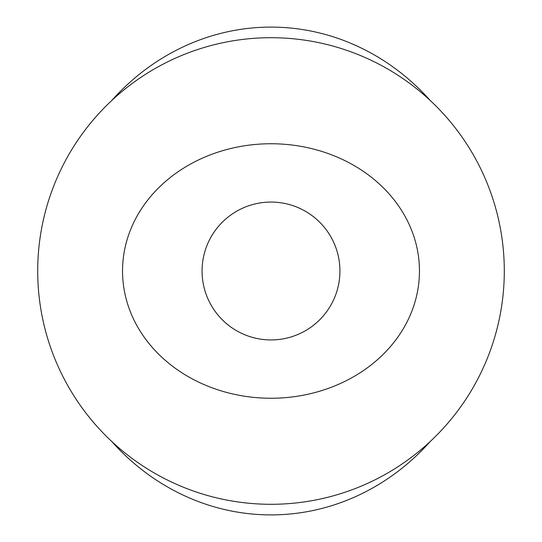 <?xml version="1.0" encoding="UTF-8"?>
<svg xmlns="http://www.w3.org/2000/svg" width="542" height="542" viewBox="0 0 542 542"><rect width="100%" height="100%" fill="white"/><g stroke="black" fill="none" stroke-linecap="round" stroke-linejoin="round"><path stroke-width="0.81" d="M271 504.297A233.297 233.297 0 0 1 37.703 271A233.297 233.297 0 0 1 271 37.703A233.297 233.297 0 0 1 504.297 271A233.297 233.297 0 0 1 271 504.297M122.539 271A148.461 127.255 180 0 1 345.234 160.798A148.461 127.255 180 0 1 345.234 381.202A148.461 127.255 180 0 1 122.539 271M202.071 271A68.929 68.929 0 0 1 305.464 211.305A68.929 68.929 0 0 1 305.464 330.695A68.929 68.929 0 0 1 202.071 271M430.246 100.507A243.9 222.694 -90 0 0 271 27.1A243.9 222.694 -90 0 0 111.754 100.507M111.754 441.493A243.9 222.694 -90 0 0 430.246 441.493"/></g></svg>
